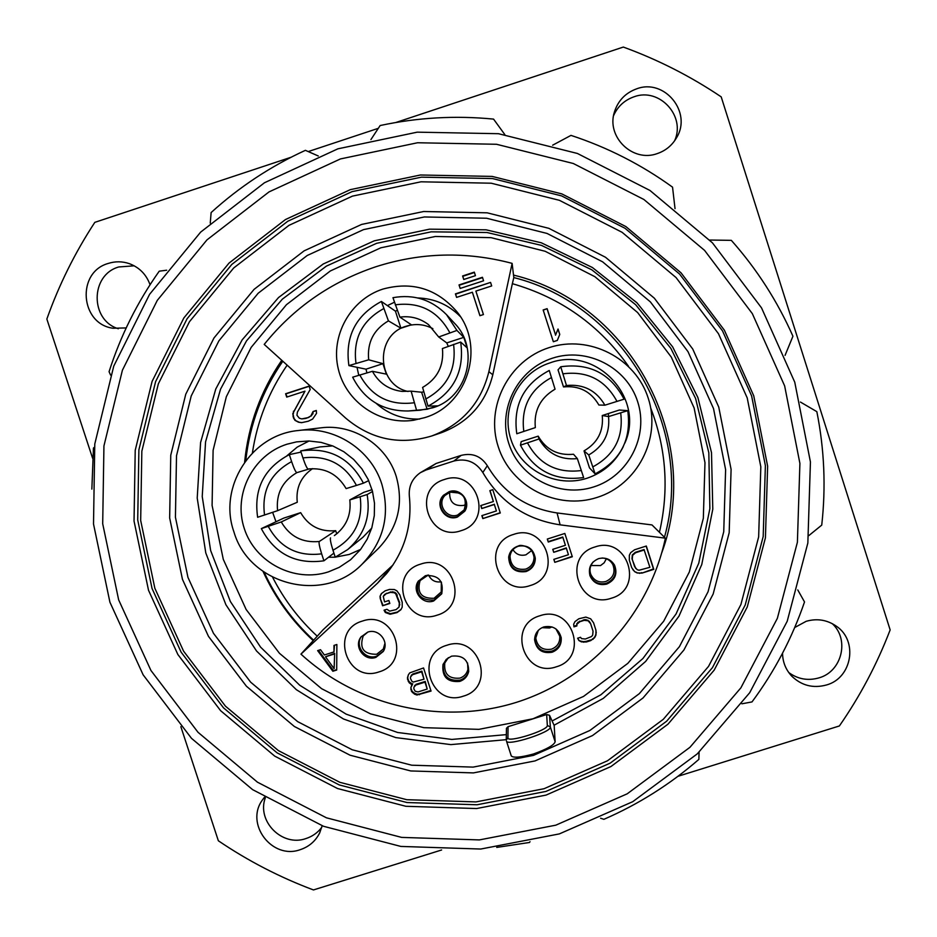 <?xml version="1.0" encoding="UTF-8"?>
<svg xmlns="http://www.w3.org/2000/svg" width="937" height="937" viewBox="0 0 937 937"><rect width="100%" height="100%" fill="white"/><g stroke="black" fill="none" stroke-linecap="round" stroke-linejoin="round"><path stroke-width="1.41" d="M257.359 410.336L263.894 391.385M321.766 827.348C317.655 832.747 312.361 836.495 305.872 838.592C282.189 847.118 256.492 821.234 265.335 797.75M832.232 623.62C849.812 639.538 841.906 671.63 818.926 677.884C807.963 680.988 797.902 679.196 788.755 672.532M613.583 115.614C617.694 106.431 624.487 100.165 633.951 96.816C659.39 87.153 686.095 116.165 674.546 140.89M118.331 328.758C89.905 320.126 90.175 274.904 118.765 266.963L134.237 265.815M395.847 122.501L623.316 47.061C657.95 59.675 690.581 76.272 721.197 96.862L890.15 629.898C877.079 664.028 860.154 696.05 839.376 725.964L678.001 776.281M441.608 849.988L313.45 889.939C279.788 877.313 248.094 860.927 218.356 840.782L180.853 726.679M92.622 458.298L46.85 319.048C58.949 284.942 74.937 252.697 94.824 222.35L291.032 157.264M308.226 151.571L378.314 128.322M322.164 825.755L319.658 832.97C315.464 841.203 308.976 846.779 300.18 849.695C272.093 859.979 244.709 823.822 262.477 799.905L264.48 797.235M794.717 627.521L806.16 621.313C817.017 618.197 827.078 619.826 836.343 626.174C858.409 640.814 852.084 678.13 826.422 684.994C813.199 688.554 801.662 685.626 791.835 676.233C785.768 669.744 782.676 662.072 782.547 653.23M636.692 88.816C664.474 78.181 692.326 112.217 676.631 137.598C672.169 145.352 665.727 150.681 657.306 153.574C632.709 162.78 606.028 136.779 614.473 111.831C618.139 100.528 625.553 92.857 636.692 88.816M126.19 327.927L113.014 328.243C80.125 323.968 76.237 272.316 108.2 263.449C115.251 261.2 122.29 261.259 129.329 263.648C139.449 267.467 146.348 274.494 150.049 284.754M210.251 223.123L211.13 212.558C239.286 186.99 270.711 166.247 305.403 150.33L318.252 155.964M110.601 375.116L109.067 371.696C120.604 335.669 137.317 302.159 159.231 271.18L166.657 270.219M91.861 489.126L93.454 448.027L94.368 447.289M496.715 847.411L529.499 842.468L530.014 841.684M800.432 402.055L816.841 411.659C824.361 449.28 825.989 487.099 821.737 525.118L808.854 535.577M797.762 589.935L804.52 601.941C792.14 638.038 774.641 671.361 752.001 701.918L741.87 703.804M699.084 752.188L698.861 759.392C670.224 784.269 638.566 804.251 603.873 819.325L600.582 818.224M709.742 240.036L731.328 240.352C756.85 269.13 777.382 301.093 792.936 336.231L785.065 355.381M552.631 145.2L570.984 135.385C607.504 147.367 641.353 164.619 672.543 187.154L675.027 208.635M370.911 139.601L380.141 125.535C417.562 117.523 455.359 115.38 493.553 119.104L504.844 134.612M337.87 148.831L417.211 132.164L498.437 133.698L577.391 153.457L649.973 190.469L712.436 242.847L761.535 307.886L794.763 382.202L810.435 461.964L807.846 543.027L787.209 621.266L749.694 692.736L697.292 753.863L632.744 801.685L559.33 833.907L480.728 849.039L400.837 846.427L323.546 826.293L252.627 789.657L191.499 738.344L143.138 674.839L109.922 602.222L93.513 524.006L94.778 444.009L113.74 366.144L149.604 294.3L200.659 232.107L264.468 182.75L337.87 148.831M340.424 158.939L269.024 191.909L206.972 239.884L157.299 300.355L122.407 370.22L103.937 445.942L102.695 523.76L118.648 599.844L150.951 670.494L197.988 732.265L257.452 782.184L326.451 817.814L401.633 837.397L479.346 839.915L555.793 825.181L627.193 793.826L689.948 747.304L740.886 687.84L777.359 618.338L797.399 542.254L799.905 463.428L784.644 385.892L752.329 313.626L704.589 250.402L643.871 199.476L573.292 163.495L496.54 144.275L417.562 142.752L340.424 158.939M350.344 189.637L285.469 219.539L229.038 263.074L183.839 317.983L152.075 381.453L135.221 450.287L134.038 521.054L148.514 590.251L177.866 654.518L220.64 710.714L274.728 756.124L337.496 788.509L405.885 806.288L476.57 808.549L546.072 795.091L610.947 766.536L667.964 724.196L714.193 670.119L747.269 606.942L765.424 537.815L767.637 466.216L753.746 395.812L724.383 330.222L681.023 272.819L625.893 226.578L561.825 193.889L492.136 176.414L420.42 174.996L350.344 189.637M352.019 191.652L287.753 221.261L231.849 264.386L187.072 318.779L155.589 381.664L138.887 449.854L137.716 519.953L152.052 588.518L181.134 652.187L223.51 707.857L277.094 752.844L339.276 784.937L407.033 802.54L477.05 804.766L545.908 791.437L610.186 763.14L666.652 721.197L712.46 667.612L745.208 605.021L763.186 536.55L765.388 465.63L751.615 395.882L722.532 330.913L679.583 274.049L624.979 228.253L561.509 195.868L492.487 178.557L421.439 177.152L352.019 191.652M544.01 788.731L607.516 760.762L663.302 719.311L708.548 666.371L740.909 604.529L758.654 536.878L760.821 466.813L747.211 397.909L718.48 333.724L676.045 277.551L622.098 232.306L559.401 200.319L491.211 183.207L421.018 181.801L352.441 196.126L288.936 225.372L233.7 267.97L189.461 321.719L158.353 383.83L141.838 451.212L140.679 520.468L154.839 588.225L183.57 651.133L225.442 706.158L278.394 750.607L339.838 782.313L406.787 799.706L475.984 801.908L544.01 788.731M535.027 760.926L473.408 772.908L410.722 770.952L350.063 755.21L294.382 726.491L246.408 686.212L208.471 636.364L182.457 579.347L169.656 517.962L170.757 455.218L185.76 394.219L213.976 337.988L254.068 289.369L304.103 250.858L361.588 224.435L423.653 211.516L487.158 212.816L548.836 228.323L605.536 257.277L654.342 298.2L692.724 348.997L718.749 407.056L731.094 469.378L729.173 532.778L713.162 594.023L683.916 650.009L643.005 697.983L592.512 735.557L535.027 760.926M533.516 755.363L473.126 767.11L411.694 765.201L352.23 749.776L297.661 721.631L250.636 682.159L213.46 633.283L187.962 577.403L175.43 517.247L176.507 455.757L191.218 395.964L218.883 340.869L258.179 293.234L307.219 255.496L363.556 229.612L424.367 216.962L486.596 218.239L547.032 233.442L602.585 261.81L650.395 301.913L688.016 351.68L713.514 408.567L725.613 469.636L723.739 531.759L708.056 591.762L679.419 646.647L639.327 693.649L589.853 730.485L533.516 755.363M511.274 755.913L506.484 741.12C507.233 746.449 551.963 732.066 550.359 726.971L555.137 741.788C554.083 745.091 546.88 749.155 533.528 753.969C520.785 757.436 513.382 758.08 511.274 755.913L511.227 755.784M555.137 741.788L554.177 725.496L549.527 715.294L546.658 714.533L508.065 726.679L507.936 737.794C506.8 743.346 548.684 730.228 547.337 725.425L546.658 714.533M554.048 725.238L603.299 698.381L645.628 661.44L678.997 616.124L701.754 564.554L712.788 509.178L711.499 452.618L697.913 397.616L672.637 346.842L636.902 302.756L592.407 267.513L541.328 242.8L486.151 229.823L429.544 229.167L374.238 240.832L323.23 264L278.512 297.568L242.133 339.908L215.768 389.007L200.577 442.557L197.215 498.062L205.789 552.947L225.887 604.716L256.539 650.992L296.35 689.679L343.481 718.984L395.789 737.595L450.884 744.61L506.249 739.68M507.936 737.806L506.249 740.007L506.46 728.283L508.065 726.679M506.343 734.631L451.833 739.434L397.593 732.476L346.104 714.123L299.711 685.228L260.556 647.116L230.397 601.542L210.649 550.558L202.228 496.516L205.566 441.866L220.546 389.16L246.536 340.822L282.353 299.149L326.392 266.12L376.604 243.315L431.184 231.826L487.041 232.517L541.481 245.389L591.844 269.844L635.673 304.724L670.822 348.318L695.605 398.506L708.829 452.817L709.871 508.627L698.756 563.242L676.034 614.016L642.876 658.559L600.886 694.774L552.116 720.975M533.024 718.773L478.912 729.349L423.84 727.674L370.525 713.877L321.59 688.672L279.437 653.276L246.115 609.46L223.287 559.354L212.09 505.418L213.109 450.299L226.332 396.726L251.175 347.369L286.429 304.712L330.386 270.934L380.855 247.79L435.318 236.487L491.023 237.658L545.123 251.268L594.843 276.673L637.628 312.56L671.302 357.102L694.13 408.005L704.975 462.679L703.336 518.302L689.316 572.05L663.689 621.231L627.802 663.384L583.505 696.437L533.024 718.773M313.204 640.639C291.899 620.926 275.173 597.876 263.051 571.476M244.627 462.152C248.317 425.07 260.685 391.116 281.756 360.276M661.791 552.713C703.582 440.062 630.917 303.354 513.511 275.08M664.462 537.264C695.16 428.666 623.761 305.122 513.816 277.575L512.117 263.367C466.228 251.233 420.76 252.381 375.725 266.799C330.925 281.885 293.75 307.758 264.211 344.406L345.671 418.101C371.099 439.512 399.736 445.485 431.582 436.021C461.882 424.672 480.986 403.226 488.88 371.673L492.803 374.777C485.671 403.226 468.43 422.575 441.093 432.812L431.582 436.021M282.81 361.225C262.114 391.291 249.769 424.414 245.775 460.606M264.152 572.249C276.169 598.157 292.66 620.809 313.614 640.194M512.117 263.367L488.88 371.673M424.496 417.703L413.639 420.244C380.059 425.375 345.894 402.078 338.269 368.873C330.269 335.751 350.485 299.489 382.917 289.076C412.128 281.159 436.724 288.631 456.694 311.482C485.905 346.21 467.868 405.288 424.496 417.703M483.433 314.563L475.879 291.091L491.691 285.937L490.555 282.412L455.441 293.878L456.577 297.392L472.365 292.239L479.92 315.699L483.433 314.563M483.562 280.795L482.438 277.282L459.025 284.93L460.161 288.444L483.562 280.795M475.446 275.665L474.309 272.14L462.609 275.97L463.745 279.495L475.446 275.665M628.516 366.297C599.457 325.139 560.736 297.603 512.352 283.677L492.803 374.777M287.155 365.161C268.825 391.795 257.23 421.064 252.393 452.958M272.644 577.309C284.016 599.598 298.88 619.216 317.245 636.2M659.437 532.298C669.194 490.063 666.289 448.636 650.711 408.017M298.317 430.516L320.817 427.846C353.202 423.524 386.559 444.958 396.199 476.312C403.894 503.907 397.909 527.988 378.255 548.578L361.998 564.273C383.76 541.481 390.378 514.788 381.851 484.23C371.146 449.479 334.193 425.726 298.317 430.516C251.163 434.78 217.958 487.31 233.922 531.876C249.207 585.121 323.652 604.06 361.998 564.273M543.155 309.96L553.345 341.724L557.316 340.436L559.764 334.415L558.03 329.016L555.582 335.024L547.126 308.671L543.155 309.96M310.206 389.464L309.116 386.103L285.621 393.751L286.71 397.101L304.982 391.162L292.812 413.65L293.468 417.879L294.991 420.35L298.47 422.189L301.515 422.681L308.261 421.228L312.618 419.085L316.53 413.358L316.319 410.465L313.052 411.53L310.873 415.934L307.828 417.668L301.737 418.909L299.336 418.195L296.947 415.278L297.38 412.163L310.206 389.464M426.066 469.987L436.115 463.464L420.397 472.658L426.066 469.987L453.859 461.027C466.216 458.006 475.867 461.824 482.813 472.506C500.264 502.185 526.032 519.637 560.127 524.849L665.375 538.166C649.142 614.649 590.533 678.903 516.51 702.317C442.405 725.531 358.039 706.545 300.953 654.131L323.101 629.746L393.072 564.894M436.115 463.464L461.191 455.382C472.342 452.641 481.056 456.096 487.322 465.724C503.064 492.499 526.313 508.241 557.058 512.949L651.988 524.931L665.375 538.166M512.352 283.677L513.816 277.575M328.489 571.851C294.581 582.978 255.169 562.68 244.288 528.538C232.891 494.549 252.826 454.995 286.945 444.22L296.525 441.877L308.835 440.987L321.122 442.393L332.951 446.024L343.914 451.775L353.659 459.446L361.834 468.769L368.171 479.439L372.434 491.082L374.507 503.298L374.296 515.666L371.825 527.765L367.175 539.197L360.511 549.562L350.579 559.776L339.253 567.33L328.489 571.851M360.651 549.387L349.161 554.458L335.305 557.152M371.731 528.105L362.9 537.276L347.627 549.609L335.235 557.187L328.524 557.257M275.982 521.745L272.655 512.387M286.991 455.722L297.193 447.125L309.058 440.999M419.717 419.05C403.133 419.589 388.609 414.365 376.159 403.355M358.73 375.21L357.032 367.304M387.379 305.603L394.43 302.241M417.75 297.954C434.393 298.493 448.577 304.701 460.325 316.554M408.438 410.968L420.057 410.23L432.613 407.829C467.528 397.932 480.259 349.056 454.504 323.253L446.539 314.68L456.94 330.433L463.78 337.367L467.165 347.885L460.676 342.052C464.67 371.087 453.777 392.451 428.01 406.143L437.591 405.873L427.131 409.258L408.438 410.968C382.882 411.296 364.294 400.029 352.663 377.178L372.411 371.298L386.349 374.144L382.952 363.661L366.004 369.178L366.859 372.668M623.269 446.668C615.48 462.14 603.393 472.658 587.019 478.233C556.191 488.353 520.527 470.058 510.841 439.195C500.686 408.473 518.993 372.68 549.984 362.877C596.33 345.577 645.359 398.155 624.838 443.119M627.755 410.652L608.546 416.578L602.257 415.524L619.345 410.019L627.755 410.652C631.597 439.324 620.716 460.395 595.112 473.876L588.752 454.96L584.032 450.884L589.49 467.891L595.112 473.876M602.257 415.524C603.697 431.172 597.619 442.967 584.032 450.884M558.03 369.857L563.5 386.922C579.171 385.423 590.966 391.455 598.895 405.03L604.904 405.182L624.077 399.174C610.561 373.582 589.455 362.783 560.736 366.765L558.03 369.857M573.526 454.258C557.89 455.722 546.107 449.69 538.201 436.15L521.183 441.632L520.468 445.192C533.949 470.679 555.009 481.466 583.634 477.554L577.356 458.615L573.526 454.258M372.551 491.492L367.128 494.56L349.806 499.913L363.896 492.288L372.048 489.664M332.623 445.895L319.927 446.926L300.66 450.943C329.004 447.043 349.934 457.783 363.427 483.176L368.721 480.622M301.035 452.102L289.334 454.609C264.152 468.043 253.576 488.927 257.628 517.271L277.586 510.677L297.275 502.255C295.729 488.001 300.824 476.781 312.56 468.617M333.912 553.123L323.921 560.806L321.649 553.837C319.458 546.81 318.674 542.687 319.271 541.492L335.692 530.658L336.676 533.692M335.692 530.658C320.231 532.099 308.554 526.09 300.66 512.656L283.852 518.067L261.329 528.62C274.787 553.896 295.647 564.636 323.921 560.806M408.028 391.49C376.241 384.662 374.823 334.814 406.236 326.217C415.442 323.394 424.32 324.202 432.871 328.653M593.753 486.912C559.354 498.191 519.567 477.788 508.756 443.353C497.43 409.082 517.845 369.131 552.443 358.192C586.878 346.749 626.923 367.21 637.699 401.821C648.99 436.255 628.317 476.137 593.753 486.912M648.299 398.401C635.754 358.121 589.127 334.298 549.059 347.639C508.791 360.382 485.061 406.869 498.25 446.738C510.829 486.795 557.105 510.536 597.127 497.418C637.336 484.897 661.428 438.493 648.299 398.401M366.004 369.178L348.904 365.606C344.839 336.652 355.673 315.265 381.394 301.468L388.422 320.876L400.942 328.219L411.413 324.811L399.9 317.128C410.453 315.699 419.987 318.205 428.502 324.624L438.692 336.969L446.75 342.907L463.78 337.367M397.147 310.416L395.426 311.154L381.394 301.468M399.9 317.128L392.954 297.685C413.756 293.995 431.617 299.664 446.539 314.68M423.536 391.889L421.627 392.228L427.131 409.258M421.627 392.228L411.144 391.151L402.114 391.408L411.132 391.151L416.45 409.879M382.952 363.661L368.686 359.796L348.904 365.606M395.426 311.154L400.942 328.219M428.502 324.624L438.703 336.98L456.94 330.433M446.75 342.907L448.214 346.163M442.416 348.505C444.056 365.735 437.45 378.712 422.599 387.438L422.622 387.426C437.462 378.7 444.068 365.735 442.44 348.529L460.676 342.052M422.599 387.438L428.01 406.143M347.627 549.609C364.364 534.968 370.865 516.615 367.128 494.56M349.806 499.913C351.422 514.881 346.28 526.77 334.368 535.589L337.835 532.907M330.515 537.885C329.953 539.068 330.773 543.179 332.963 550.218L335.235 557.187M302.932 457.935C326.954 454.925 344.793 464.084 356.458 485.425L346.128 488.599C337.472 473.923 324.788 467.399 308.074 469.015L308.097 469.004C306.973 468.488 305.263 464.799 302.932 457.935L300.66 450.943M356.458 485.425L363.427 483.176M277.586 510.677C275.911 493.858 282.33 481.185 296.853 472.646L309.667 468.805M296.853 472.646C295.741 472.248 293.995 468.57 291.618 461.601L289.334 454.609M319.271 541.492C302.499 543.05 289.826 536.538 281.264 521.956L300.66 512.656M281.264 521.956L261.329 528.62M560.736 366.765L566.475 385.517L563.5 386.922M535.343 427.6C533.75 410.91 540.134 398.213 554.517 389.499C540.134 398.213 533.75 410.91 535.343 427.6L516.791 433.749C512.867 405.159 523.678 384.065 549.258 370.478L555.067 389.206L553.966 389.792M577.356 458.615C560.373 460.219 547.595 453.672 538.998 438.973L538.201 436.15M538.998 438.973L520.468 445.192M547.126 308.671L543.214 310.147M555.582 335.024L547.079 308.894M558.03 329.016L555.512 335.188M559.764 334.415L557.96 329.192M557.304 340.436L559.694 334.579M301.737 418.909L305.216 418.511M307.828 417.668L305.743 418.476M310.873 415.934L308.355 417.633M312.396 413.967L311.389 415.911M313.052 411.53L312.911 413.943M316.319 410.605L313.567 411.507M298.47 422.189L301.96 422.61M294.991 420.35L299.02 422.142M293.468 417.879L295.542 420.315M293.035 416.543L294.031 417.855M292.812 413.65L293.597 416.508M293.468 411.214L293.375 413.627M304.982 391.162L294.019 411.202M285.621 393.751L287.226 396.937M309.187 386.29L286.195 393.774M300.953 654.131L377.506 583.189L386.419 573.807C404.679 551.143 412.315 525.247 409.34 496.13C408.555 486.198 412.245 478.374 420.397 472.658M461.027 530.693C428.572 542.453 411.202 488.845 444.478 479.486C476.992 467.668 494.326 521.417 461.027 530.693M437.099 615.164C404.749 626.818 387.403 573.409 420.572 564.144C452.981 552.432 470.304 605.981 437.099 615.164M556.32 666.804C523.818 678.423 506.554 624.991 539.864 615.773C572.425 604.084 589.666 657.657 556.32 666.804M611.416 598.193C578.785 609.917 561.521 556.285 594.96 546.974C627.661 535.203 644.89 588.963 611.416 598.193M463.346 696.156C431.008 707.728 413.709 654.448 446.855 645.265C479.252 633.646 496.528 687.055 463.346 696.156M378.911 671.923C346.69 683.495 329.332 630.261 362.373 621.079C394.653 609.437 411.975 662.81 378.911 671.923M530.131 585.566C497.606 597.279 480.294 543.718 513.628 534.406C546.212 522.635 563.488 576.337 530.131 585.566M332.858 671.255L336.699 670.037L336.863 644.504L333.982 645.417L333.982 651.929L324.366 654.986L320.524 649.704L317.643 650.618L332.858 671.255L336.699 669.486M412.432 684.502L410.828 687.723L411.46 691.307L414.505 694.141L416.906 695.008L431.055 691.073L423.547 667.964L409.727 672.883L408.274 674.98L407.466 679.02L409.223 682.804L411.308 684.315L412.737 683.764L411.308 684.315M573.655 624.229L573.959 626.853L576.876 625.928L576.887 624.288L579.816 621.723L584.196 620.341L588.073 620.751L590.65 623.749L593.039 631.163L592.688 635.075L591.552 636.528L585.379 639.022L581.502 638.612L580.542 637.289L577.614 638.214L578.902 640.533L581.479 641.892L586.339 641.986L590.708 640.603L594.62 637.734L595.92 635.145L595.955 630.238L593.566 622.824L590.685 618.83L585.836 617.096L578.855 618.76L574.955 621.629L573.655 624.229M642.056 573.081L653.792 569.356L646.319 546.037L634.583 549.773L630.671 552.654L629.348 555.266L629.324 560.197L631.702 567.635L634.607 571.629L637.195 572.987L642.056 573.081L653.452 568.923L646.143 546.095M547.302 539.056L548.262 542.031L562.868 537.37L565.421 545.299L552.76 549.328L553.72 552.303L566.37 548.274L568.443 554.716L553.837 559.366L554.798 562.329L572.32 556.754L564.835 533.458L547.302 539.056M384.041 610.198L385.33 612.505L390.143 614.239L397.054 612.575L400.919 609.718L402.207 607.129L402.219 602.233L399.818 594.843L396.925 590.86L394.36 589.514L389.534 589.42L385.189 590.802L381.336 593.66L380.047 596.248L380.199 598.38L382.601 605.77L389.839 603.463L388.878 600.5L384.533 601.894L383.256 596.319L386.149 593.753L390.495 592.371L394.348 592.77L395.801 593.941L399.326 603.159L398.998 607.071L396.093 609.624L389.663 611.123L386.934 609.284L384.041 610.198M489.864 490.625L493.377 501.529L480.751 505.582L481.712 508.557L494.338 504.504L496.411 510.946L481.852 515.619L482.813 518.583L500.288 512.984L492.78 489.688L489.864 490.625M457.408 517.072C445.04 521.722 434.054 504.528 443.506 495.275L449.198 491.656C460.266 487.521 471.299 501.33 464.799 511.192L457.408 517.072M443.705 495.076C434.604 504.364 445.555 521.124 457.736 516.556L464.939 510.946M465.912 504.434L463.733 505.406C454.023 506.425 449.327 502.056 449.666 492.3M433.667 600.98C422.505 605.126 411.495 591.06 418.23 581.28L425.457 575.658C438.61 574.873 444.009 580.952 441.678 593.882L433.667 600.98M418.499 580.881C415.138 594.187 420.338 600.594 434.1 600.078L441.877 593.437M428.596 575.06C431.149 580.343 435.33 582.591 441.14 581.807M552.045 652.246C542.148 653.815 536.339 649.681 534.605 639.866C534.828 633.517 537.92 629.196 543.87 626.912C552.994 625.272 558.768 628.903 561.204 637.804C561.638 644.82 558.593 649.634 552.045 652.246M534.594 639.327C536.596 648.767 542.371 652.702 551.94 651.11C558.241 648.627 561.298 644.024 561.111 637.265M551.94 626.9L549.539 627.989L541.984 627.673M606.743 584.079C598.942 585.766 593.367 583.013 590.005 575.81C588.061 567.717 590.919 562.001 598.567 558.651C605.454 557.011 610.772 559.178 614.531 565.152C617.764 573.842 615.176 580.155 606.743 584.079M589.877 575.412C593.32 582.31 598.825 584.934 606.38 583.259C614.613 579.476 617.26 573.315 614.321 564.777M606.344 558.803L604.166 562.797L600.547 565.573L590.884 565.526M459.727 681.433C447.429 682.464 441.842 676.865 442.99 664.614L446.246 659.367L451.54 656.169C463.147 654.928 468.84 660.128 468.629 671.747C467.376 676.549 464.412 679.77 459.727 681.433M443.201 664.028C442.533 675.917 448.144 681.293 460.044 680.157C464.471 678.611 467.376 675.6 468.758 671.138M375.889 657.376C364.376 661.651 353.366 646.589 360.979 636.996L367.679 632.135C378.642 628.071 389.616 641.728 383.245 651.508L375.889 657.376M361.377 636.469C354.467 646.132 365.418 660.362 376.58 656.228L383.561 650.934M526.02 571.57C515.022 572.975 509.236 568.162 508.674 557.117C509.611 551.706 512.668 548.063 517.833 546.166C527.625 544.561 533.446 548.613 535.296 558.335C535.168 564.812 532.075 569.216 526.02 571.57M508.721 556.765C509.505 567.564 515.28 572.238 526.044 570.797C531.923 568.536 535.004 564.261 535.273 557.972M531.689 550.534L525.95 554.809C520.41 556.156 516.076 554.446 512.949 549.679M318.475 650.348L333.373 670.552M333.982 651.929L334.486 645.253M334.65 653.382L334.134 668.678L325.49 656.79L334.65 653.382L334.134 668.678M325.49 656.79L334.134 654.049M409.223 682.804L409.539 682.066L411.624 683.577M408.263 681.48L408.579 680.754L409.539 682.066M407.466 679.02L407.782 678.306L408.579 680.754M407.466 677.404L407.782 678.306M408.427 674.757L407.782 676.678M419.483 694.739L419.764 693.966L430.856 690.464M416.906 695.008L417.199 694.235L419.764 693.966M414.505 694.141L414.798 693.38L417.199 694.235M412.421 692.63L412.725 691.869L414.798 693.38M411.46 691.307L411.765 690.557L412.725 691.869M410.816 689.351L411.132 688.59L411.765 690.557M410.828 687.723L411.132 688.59M411.718 685.205L411.132 686.973M413.873 687.289L416.098 684.315L425.234 681.433L427.202 689.046L418.043 691.939L415.15 691.225L413.873 688.918L413.873 687.289L415.805 685.064L424.965 682.159L427.202 689.046M410.523 676.971L412.76 674.019L421.896 671.126L424.004 679.208L413.24 682.077L411.964 681.398L410.523 678.599L410.523 676.971L412.456 674.734L421.615 671.829L424.004 679.208M424.965 682.159L425.234 681.433M415.805 685.064L416.098 684.315M414.517 686.013L414.822 685.263M411.167 675.682L411.472 674.968M412.456 674.734L412.76 674.019M421.615 671.829L421.896 671.126M596.26 632.862L595.791 629.711M595.92 635.145L596.084 632.252M594.62 637.734L595.745 634.536M592.992 639.339L594.445 637.113M590.708 640.603L592.816 638.718M586.339 641.986L586.187 641.353L590.556 639.983M583.739 642.267L583.599 641.634L586.187 641.353M581.479 641.892L581.338 641.259L583.599 641.634M578.902 640.533L581.338 641.259M577.801 638.156L578.773 639.901M593.039 631.163L590.65 623.749M589.525 621.922L590.486 623.164M588.073 620.751L589.373 621.348M586.304 620.224L587.921 620.177M584.196 620.341L584.044 619.767L586.152 619.65M579.816 621.723L584.044 619.767M578.024 622.836L579.687 621.149M576.887 624.288L577.895 622.262M576.876 625.928L576.759 623.702M573.889 626.244L576.747 625.342M639.456 573.362L641.763 572.636M637.195 572.987L639.175 572.917M634.607 571.629L636.902 572.542M632.791 569.591L634.326 571.183M635.754 568.525L631.971 558.85L632.323 554.927L635.263 552.35L644.035 549.562L649.903 567.318L638.999 570.235L637.207 569.708L634.63 566.698L632.252 559.26L632.604 555.325L635.544 552.748L644.34 549.949M547.36 539.033L548.215 541.656L562.774 537.018L565.421 545.299M554.798 562.329L572.191 556.355M553.908 559.342L554.727 561.919M568.443 554.716L566.37 548.274M553.72 552.303L566.276 547.887M552.818 549.316L553.65 551.916M384.627 610.022L385.704 611.966L390.506 613.688L397.405 612.025L401.13 609.308M398.998 607.071L399.478 605.279M399.326 603.159L399.818 604.752M396.925 595.768L399.666 602.632M395.801 593.941L396.152 593.449L397.265 595.253M394.348 592.77L394.711 592.278L396.152 593.449M392.58 592.254L394.711 592.278M390.495 592.371L392.943 591.751M386.149 593.753L390.858 591.879M384.381 594.866L386.524 593.262M383.256 596.319L384.767 594.363M382.601 605.77L389.722 603.088M380.199 598.38L382.987 605.232M380.047 596.248L380.586 597.865M381.605 593.39L380.434 595.745M490.016 490.566L493.377 501.529M482.813 518.583L500.206 512.75M482.051 515.549L482.93 518.278M496.411 510.946L494.338 504.504M481.712 508.557L494.431 504.235M480.95 505.512L481.841 508.276M472.365 292.239L479.967 315.687M455.441 293.878L456.67 297.369M490.555 282.412L455.64 294.159M491.691 285.937L490.66 282.728M459.025 284.93L460.231 288.42M482.543 277.61L459.212 285.235M462.609 275.97L463.803 279.472M474.427 272.503L462.784 276.31M608.617 417.035L608.359 413.568M547.337 725.425L550.359 726.971L549.527 715.294M414.154 402.769C389.71 405.862 371.567 396.562 359.738 374.882M355.99 363.298C352.839 338.761 362.08 320.524 383.702 308.601M395.262 304.83C419.776 301.679 437.954 310.979 449.819 332.752M453.567 344.371C456.647 368.967 447.359 387.18 425.703 399.033M402.114 391.408C388.82 389.757 378.923 383.046 372.411 371.298M368.686 359.796C367.011 342.614 373.594 329.637 388.422 320.876M360.159 496.797C363.228 520.878 354.163 538.681 332.963 550.218M321.649 553.837C297.697 556.801 279.894 547.641 268.263 526.383M264.55 515.045C261.423 491.023 270.442 473.208 291.618 461.601M566.475 385.517C583.493 383.889 596.295 390.448 604.904 405.182M608.546 416.578C610.116 433.573 603.51 446.363 588.752 454.96M562.996 373.816C587.323 370.736 605.325 379.953 617.014 401.446M620.692 412.924C623.655 437.216 614.379 455.195 592.852 466.86M581.373 470.538C557.117 473.56 539.162 464.354 527.496 442.932M523.818 431.488C520.785 407.255 530.026 389.277 551.518 377.529M377.506 583.189L392.252 565.655M453.859 461.027L461.191 455.382M482.813 472.506L487.322 465.724M560.127 524.849L557.058 512.949M457.596 515.045C446.492 519.203 436.572 503.848 444.97 495.462L450.17 492.124C462.866 491.702 467.54 497.606 464.202 509.833L457.596 515.045M441.456 582.381L441.233 591.961L434.03 598.298C421.369 598.673 416.719 592.77 420.081 580.589L428.174 575.095M426.628 575.459L427.94 575.119M556.133 629.078L559.764 636.2C560.127 642.501 557.374 646.823 551.495 649.165C542.605 650.583 537.358 646.87 535.765 638.05L538.201 630.472M602.491 558.019C607.106 558.347 610.549 560.513 612.821 564.519C615.691 572.331 613.337 578 605.759 581.526C598.766 583.048 593.742 580.577 590.697 574.135C589.291 569.755 590.029 565.772 592.922 562.188M467.575 662.998L467.914 669.451C466.778 673.75 464.108 676.643 459.903 678.13C448.823 679.067 443.787 674.031 444.782 663.009L448.273 657.727M384.955 643.227L383.315 649.013L376.697 654.272C363.626 654.413 359.129 648.287 363.228 635.918L367.737 632.112M525.68 569.11C515.807 570.387 510.583 566.077 510.009 556.168C510.829 551.249 513.581 547.934 518.266 546.201C527.168 544.748 532.415 548.438 534.043 557.269C533.891 563.067 531.103 567.014 525.68 569.11M444.97 495.462L450.17 492.124L459.786 493.096C465.408 496.727 466.872 502.302 464.202 509.833M420.081 580.589L426.593 575.482M441.339 582.17L441.233 591.961M535.765 638.05L538.318 630.343M555.992 628.973L559.764 636.2M590.697 574.135C589.08 570.27 589.923 566.171 593.238 561.86M602.034 558.03C606.871 558.218 610.467 560.373 612.821 564.519M444.782 663.009L448.378 657.657M363.228 635.918L367.843 632.088M510.009 556.168C510.817 551.272 513.581 547.958 518.278 546.212C519.953 543.565 534.734 547.559 534.043 557.269"/></g></svg>
